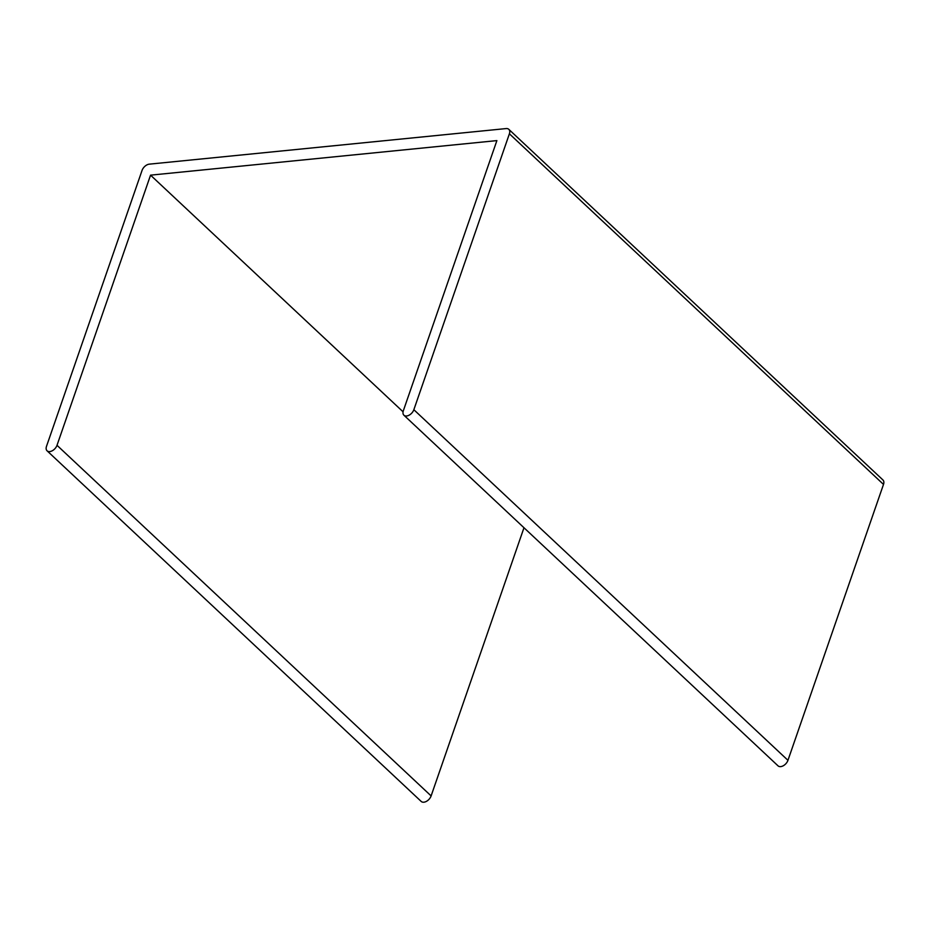 <?xml version="1.0" encoding="UTF-8"?>
<svg xmlns="http://www.w3.org/2000/svg" width="930" height="930" viewBox="0 0 930 930"><rect width="100%" height="100%" fill="white"/><g stroke="black" fill="none" stroke-linecap="round" stroke-linejoin="round"><path stroke-width="1.4" d="M150.555 175.154L57.009 445.307A6.836 4.266 -46.9 0 1 52.382 450.701A6.836 4.266 -46.9 0 1 47.081 450.818A6.836 4.266 -46.9 0 1 46.5 446.353L142.046 170.446A6.836 4.266 -46.9 0 1 149.288 164.157L506.129 128.572A6.836 4.266 -46.9 0 1 508.815 129.34A6.836 4.266 -46.9 0 1 509.396 133.804L413.85 409.712A6.836 4.266 -46.9 0 1 409.223 415.117A6.836 4.266 -46.9 0 1 403.922 415.222A6.836 4.266 -46.9 0 1 403.341 410.758L496.887 140.604L150.555 175.154L403.062 411.804M403.922 415.222L778.026 765.843A6.836 4.266 -46.9 0 0 783.339 765.727A6.836 4.266 -46.9 0 0 787.954 760.322L883.5 484.414A6.836 4.266 -46.9 0 0 882.919 479.95L508.815 129.34M47.081 450.818L421.185 801.428A6.836 4.266 -46.9 0 0 426.498 801.323A6.836 4.266 -46.9 0 0 431.113 795.917L523.985 527.74M413.85 409.712L787.954 760.322M509.396 133.804L883.5 484.414M57.009 445.307L431.113 795.917"/></g></svg>
